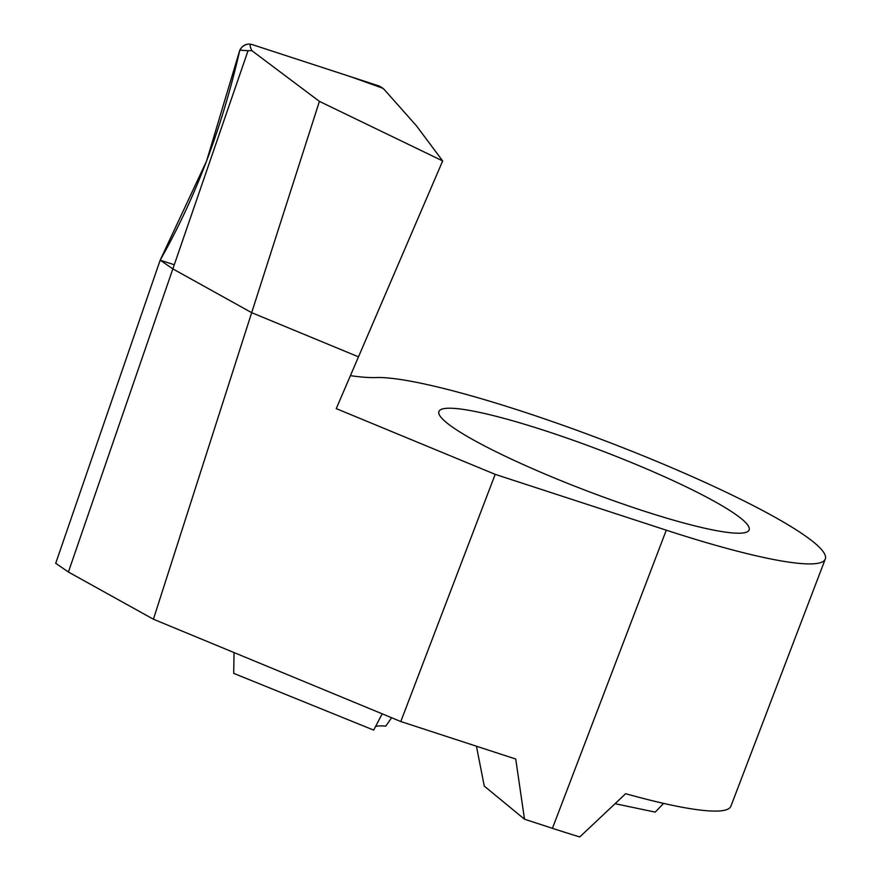 <?xml version="1.0" encoding="UTF-8"?>
<svg xmlns="http://www.w3.org/2000/svg" width="881" height="881" viewBox="0 0 881 881"><rect width="100%" height="100%" fill="white"/><g stroke="black" fill="none" stroke-linecap="round" stroke-linejoin="round"><path stroke-width="1.32" d="M741.56 518.854A166.035 21.386 20.9 0 0 572.991 440.192A166.035 21.386 20.9 0 0 438.892 411.559A166.035 21.386 20.9 0 0 446.48 422.583A166.035 21.386 20.9 0 0 614.531 501.058A166.035 21.386 20.9 0 0 749.103 530.01A166.035 21.386 20.9 0 0 741.56 518.854M375.394 726.583A114.156 14.702 20.9 0 1 385.724 726.153L391.638 717.74M382.178 713.83L373.687 730.107L233.707 673.359L234.027 652.557M350.407 375.647A275.059 35.427 20.9 0 0 376 377.564A247.561 31.881 -159.1 0 1 597.043 437.758A247.561 31.881 -159.1 0 1 814.011 542.487A247.561 31.881 -159.1 0 1 825.288 559.028A247.561 31.881 -159.1 0 1 666.278 530.175L495.188 474.352L400.8 721.528L515.737 759.037L524.503 819.209L552.431 828.316A247.561 31.881 20.9 0 0 579.775 836.95L625.653 793.704A247.561 31.881 20.9 0 0 730.9 806.214L825.288 559.028M615.235 803.725L655.211 812.117L663.602 803.395M524.503 819.209L484.275 786.105L476.445 746.218M495.188 474.352L336.245 408.619L358.49 356.838L251.68 312.667L153.415 619.222L400.8 721.528M153.415 619.222L68.399 572.022L55.712 563.289L160.166 260.17L172.852 268.892L68.399 572.022M319.407 101.381L251.68 312.667L172.852 268.892L251.68 312.667L358.49 356.838L442.68 160.926L319.407 101.381L251.812 50.613C249.587 45.856 249.62 43.819 251.889 44.491L378.995 85.953L382.178 87.726M251.812 50.613L248.035 50.702L172.852 268.892L160.166 260.17C195.494 197.928 222.045 127.921 239.808 50.162C242.605 45.151 246.636 43.257 251.889 44.491M378.995 85.953L383.918 89.157L416.361 125.708L442.68 160.926M248.035 50.702L239.808 50.162M174.273 264.774L160.166 260.17L206.595 161.003L239.808 50.162L241.956 47.1L244.918 44.975L248.365 44.05L251.878 44.479L350.319 76.603L382.695 88.188M666.278 530.175L552.431 828.316M383.918 89.157L382.277 87.803"/></g></svg>
